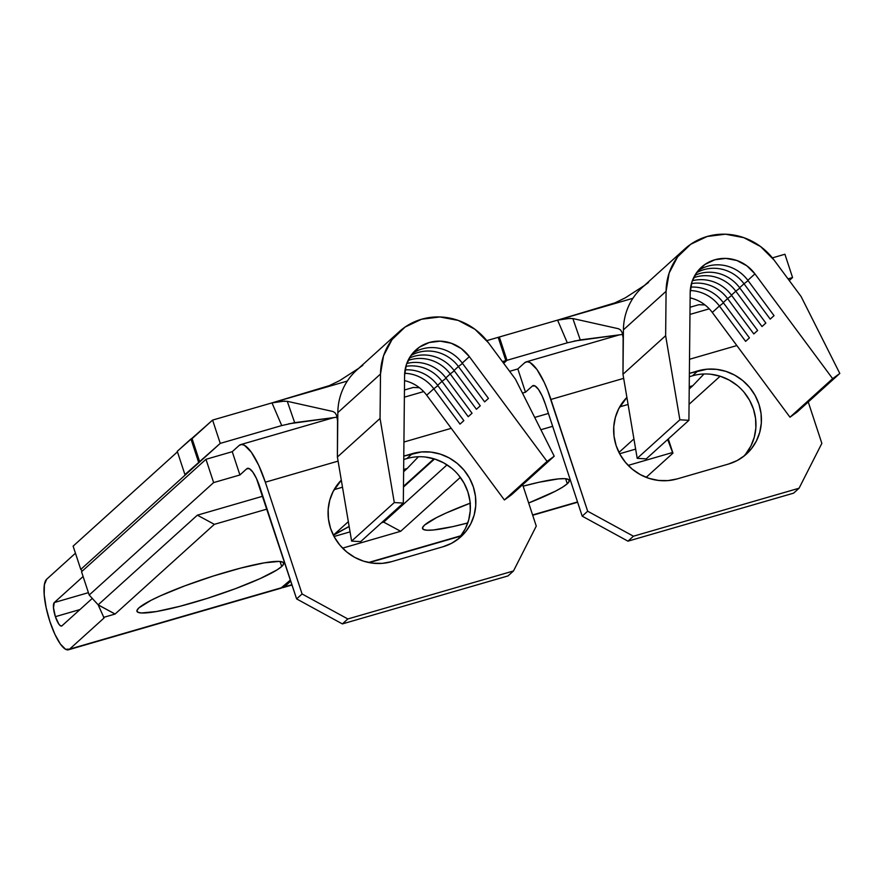 <?xml version="1.0" encoding="UTF-8"?>
<svg xmlns="http://www.w3.org/2000/svg" width="884" height="884" viewBox="0 0 884 884"><rect width="100%" height="100%" fill="white"/><g stroke="black" fill="none" stroke-linecap="round" stroke-linejoin="round"><path stroke-width="1.33" d="M391.557 561.672A49.416 47.161 -132.1 0 1 330.55 528.334L334.417 537.163L339.887 545.152L346.76 551.981L354.76 557.395L363.589 561.174L372.904 563.185L382.352 563.362L391.557 561.672L442.961 546.776L451.591 543.295L459.282 538.157L465.769 531.571L470.796 523.77L474.156 515.063L475.725 505.792L475.459 496.3L473.349 486.962L469.481 478.122L464.012 470.144L457.138 463.315L449.138 457.901L440.309 454.122L430.994 452.1L421.546 451.934L403.789 456.111L412.342 453.625A49.416 47.161 -132.1 0 1 468.973 477.227A49.416 47.161 -132.1 0 1 460.785 536.864A49.416 47.161 -132.1 0 1 442.961 546.776L391.557 561.672M281.698 566.511A77.217 9.702 -18.2 0 1 203.209 599.65A77.217 9.702 -18.2 0 1 136.954 611.319A77.217 9.702 -18.2 0 1 138.91 607.883L136.943 610.501L137.805 612.225L141.44 612.977L156.424 611.54L179.607 606.38L207.464 598.313L235.763 588.545L260.172 578.578L276.99 569.926L281.698 566.511L283.665 563.893L282.803 562.18L279.167 561.417L264.183 562.865L241 568.014L213.143 576.081L184.844 585.849L160.435 595.816L150.877 600.402L138.91 607.883A77.217 9.702 -18.2 0 1 217.398 574.744A77.217 9.702 -18.2 0 1 283.654 563.086A77.217 9.702 -18.2 0 1 281.698 566.511L280.051 561.484L281.698 566.511M280.736 588.269L290.405 580.037L282.084 587.551L69.604 649.121L65.593 649.298L60.444 644.138L54.941 634.414L49.913 621.607A37.062 10.033 73.8 0 1 46.642 579.263L75.449 553.218L46.642 579.263L44.377 584.755L44.2 594.733L46.145 607.673L49.913 621.607A37.062 10.033 73.8 0 0 68.433 649.795L280.913 588.225A37.062 10.033 -106.2 0 0 282.084 587.551L69.604 649.121L104.069 617.982L98.235 604.954L115.086 614.048L103.527 617.397L115.086 614.048L214.348 524.345L267.078 509.062L214.348 524.345L197.364 515.173L98.157 604.822L89.196 595.031L213.63 482.587L239.907 474.973L246.735 468.796A24.708 6.685 73.8 0 1 247.52 468.343A24.708 6.685 73.8 0 1 259.863 487.139L296.615 598.91L342.373 623.916L347.843 618.966L302.085 593.971L265.333 482.2L338.086 461.117L265.333 482.2L302.085 593.971L296.615 598.91L256.515 478.609L252.846 472.122L249.421 468.675L246.735 468.796L248.415 468.31L246.735 468.796L239.907 474.973L232.249 451.691L205.972 459.304L81.538 571.749L205.972 459.304L213.63 482.587L89.196 595.031L81.538 571.749L89.196 595.031L98.157 604.822L197.364 515.173L262.846 496.2L197.364 515.173L214.348 524.345L115.086 614.048L98.157 604.822L104.069 617.982L69.604 649.121A37.062 10.033 73.8 0 1 68.433 649.795M55.383 616.667L79.991 609.54L55.383 616.667A12.354 3.348 73.8 0 1 54.289 602.545L83.107 576.512L54.289 602.545L88.422 592.656L54.289 602.545L53.482 607.706L55.383 616.667L58.896 624.17L60.609 625.894L61.946 625.839A12.354 3.348 73.8 0 1 61.56 626.06A12.354 3.348 73.8 0 1 55.383 616.667M212.591 420.088L220.249 443.381L199.74 461.912L192.082 438.63L212.591 420.088L271.996 402.883L281.731 425.569L220.249 443.381L212.591 420.088L177.264 451.315L184.922 474.597L220.249 443.381L281.731 425.569L271.996 402.883L212.591 420.088M506.985 360.296L499.327 337.003L506.985 360.296L502.421 361.611L506.985 360.296L503.659 363.291L506.985 360.296M486.797 340.638L499.327 337.003L486.797 340.638M82.289 571.064L80.775 569.418L199.74 461.912L192.082 438.63L190.944 438.961L198.591 462.244L190.944 438.961L177.264 451.315L184.922 474.597L186.06 474.266L80.775 569.418L73.118 546.135L177.441 451.857L73.118 546.135L80.775 569.418L82.289 571.064M92.29 598.413L61.946 625.839L92.29 598.413M239.089 445.503L232.249 451.691L239.089 445.503A49.416 13.37 73.8 0 1 240.647 444.619A49.416 13.37 73.8 0 1 265.333 482.2L258.647 465.128L251.299 452.155L244.437 445.271L241.509 444.475L239.089 445.503M403.922 442.033L451.26 428.32L403.922 442.033M522.665 484.73L536.268 526.113L513.482 570.976L347.843 618.966L513.482 570.976L508.013 575.915L342.373 623.916L508.013 575.915L513.482 570.976L536.268 526.113L522.665 484.73M341.301 480.156L333.113 491.526L329.743 500.233L328.174 509.504L328.439 518.996L330.55 528.334A49.416 47.161 -132.1 0 1 341.301 480.156M403.756 459.47L406.872 458.564L412.342 453.625L406.872 458.564L403.756 459.47M425.524 457.05L434.84 459.061L443.669 462.851L451.669 468.255M458.542 475.084L464.012 483.073L467.879 491.902L469.99 501.239L470.255 510.731L468.686 520.013L465.327 528.709L460.299 536.511M434.552 458.973L403.48 487.051L434.552 458.973M349.136 526.444L333.964 534.643L349.136 526.444M334.13 489.637L342.495 487.206L334.13 489.637M403.656 469.492L407.204 468.454L403.634 471.691L407.204 468.454L403.656 469.492M348.329 521.671L333.367 535.185L348.329 521.671M347.335 381.048L271.996 402.883L284.736 401.06M205.972 459.304L232.249 451.691L239.907 474.973L213.63 482.587L205.972 459.304M418.397 456.752L407.204 468.454L418.397 456.752M457.956 539.229A49.416 47.161 47.9 0 0 462.498 480.52A49.416 47.161 47.9 0 0 406.872 458.564M341.346 480.377A49.416 47.161 47.9 0 0 340.484 481.018M347.843 618.966L342.373 623.916L296.615 598.91L302.085 593.971L347.843 618.966M433.945 404.96L426.696 395.192A37.062 35.371 47.9 0 0 417.712 386.474A37.062 35.371 47.9 0 0 404.541 380.617A37.062 35.371 47.9 0 1 426.696 395.192L433.812 388.772L426.696 395.192L504.388 499.968L433.933 404.949M358.749 368.285L339.688 380.606L329.235 385.656L271.996 402.883L280.714 401.248L287.267 401.303L332.948 411.502L287.267 401.303L294.67 422.662L337.18 417.16L288.67 423.801M404.441 390.01L413.193 387.468L419.37 387.689M332.948 411.502L334.992 412.74L336.583 415.347L337.743 421.812L337.832 412.596A61.77 58.963 -132.1 0 1 362.849 365.313M511.549 494.764L504.388 499.968L547.052 461.415L504.388 499.968L511.549 494.764L554.213 456.21L515.482 379.225L488.443 342.76L515.482 379.225L554.213 456.21L511.549 494.764M337.555 418.994L337.39 457.017L351.622 541.107L360.65 541.627L351.622 541.107L337.39 457.017L337.832 412.596L380.496 374.043L380.054 418.463L394.286 502.554L403.314 503.073L404.596 375.413A37.062 35.371 -132.1 0 1 415.878 349.953A37.062 35.371 -132.1 0 1 469.36 356.639L547.052 461.415L554.213 456.21L547.052 461.415L469.36 356.639L462.244 363.07L469.36 356.639L461.282 348.572L451.249 343.235L440.232 341.158L429.248 342.528L419.359 347.202L411.502 354.76L406.419 364.462L404.596 375.413L403.314 503.073L360.65 541.627L403.314 503.073L394.286 502.554L351.622 541.107L394.286 502.554L380.054 418.463L337.39 457.017L380.054 418.463L380.496 374.043A61.77 58.963 -132.1 0 1 399.314 331.622A61.77 58.963 -132.1 0 1 488.443 342.76L474.984 329.312L458.266 320.428L439.889 316.958L421.591 319.234L405.115 327.036L392.01 339.633L383.534 355.81L380.496 374.043L337.832 412.596A61.77 58.963 47.9 0 1 356.65 370.175L399.314 331.622M404.673 373.291A37.062 35.371 -132.1 0 1 433.812 388.772L460.012 424.11L463.846 420.651L437.635 385.313A37.062 35.371 47.9 0 0 405.071 369.877A37.062 35.371 -132.1 0 1 437.635 385.313L442.011 381.358L437.635 385.313L463.846 420.651L460.012 424.11L433.812 388.772A37.062 35.371 47.9 0 0 404.673 373.291M405.844 366.341A37.062 35.371 -132.1 0 1 442.011 381.358L468.222 416.696L472.045 413.237L445.845 377.899L450.21 373.943L476.421 409.281L480.255 405.822L454.044 370.484L458.42 366.529L484.631 401.866L488.454 398.408L462.244 363.07A37.062 35.371 47.9 0 0 412.552 353.423A37.062 35.371 -132.1 0 1 462.244 363.07L488.454 398.408L484.631 401.866L458.42 366.529L454.044 370.484A37.062 35.371 47.9 0 0 409.303 358.075A37.062 35.371 -132.1 0 1 454.044 370.484L480.255 405.822L476.421 409.281L450.21 373.943L445.845 377.899A37.062 35.371 47.9 0 0 406.762 363.501A37.062 35.371 -132.1 0 1 445.845 377.899L472.045 413.237L468.222 416.696L442.011 381.358A37.062 35.371 47.9 0 0 405.844 366.341M408.021 360.495A37.062 35.371 -132.1 0 1 450.21 373.943A37.062 35.371 47.9 0 0 408.021 360.495M410.961 355.501A37.062 35.371 -132.1 0 1 458.42 366.529A37.062 35.371 47.9 0 0 410.961 355.501M462.498 363.401L458.42 366.529L462.498 363.401M454.288 370.816L450.21 373.943L454.288 370.816M446.088 378.23L442.011 381.358L446.088 378.23M437.889 385.645L433.812 388.772L437.889 385.645M287.267 401.303L294.67 422.662L281.731 425.569M677.144 478.918A49.416 47.161 -132.1 0 1 616.137 445.58L620.004 454.409L625.485 462.398L632.347 469.227L640.359 474.642L649.188 478.421L658.492 480.432L667.939 480.609L677.144 478.918L728.56 464.023L737.179 460.542L744.88 455.404L751.356 448.818L756.384 441.017L759.743 432.309L761.323 423.038L761.047 413.546L758.936 404.209L755.069 395.369L749.599 387.391L742.726 380.562L734.726 375.147L725.897 371.368L716.581 369.346L707.134 369.18L689.376 373.357L697.929 370.871A49.416 47.161 -132.1 0 1 754.56 394.474A49.416 47.161 -132.1 0 1 746.372 454.111A49.416 47.161 -132.1 0 1 728.56 464.023L677.144 478.918M567.285 483.758A77.217 9.702 -18.2 0 1 528.665 502.985L555.318 491.239L562.578 487.172L567.285 483.758L569.252 481.139L568.39 479.426L564.754 478.664L558.467 478.896L539.008 482.255L523.14 486.167A77.217 9.702 -18.2 0 1 569.241 480.332A77.217 9.702 -18.2 0 1 567.285 483.758L565.638 478.73L567.285 483.758M467.769 522.952A77.217 9.702 -18.2 0 1 422.541 528.566A77.217 9.702 -18.2 0 1 424.497 525.129L422.53 527.748L423.392 529.472L427.027 530.223L433.326 529.991L452.774 526.632L467.769 522.952M498.178 337.334L505.836 360.628L503.35 362.871L505.836 360.628L498.178 337.334L557.583 320.13L567.318 342.815L505.836 360.628L567.318 342.815L557.583 320.13L498.178 337.334M792.572 277.543L784.915 254.249L792.572 277.543L788.009 278.858L792.572 277.543L789.257 280.537L792.572 277.543M772.384 257.885L784.915 254.249L772.384 257.885M334.053 536.5L350.053 531.87L334.053 536.5M381.545 522.742L383.678 522.124L400.673 531.295L342.572 548.135L400.673 531.295L460.343 477.371L400.673 531.295L383.678 522.124L381.545 522.742M524.676 362.749L517.836 368.937L509.615 371.313L517.836 368.937L524.676 362.749A49.416 13.37 73.8 0 1 526.234 361.865A49.416 13.37 73.8 0 1 550.92 399.446L623.673 378.363L550.92 399.446L587.672 511.217L547.726 390.551L544.235 382.374L536.897 369.401L530.024 362.517L527.096 361.722L524.676 362.749M689.52 359.28L736.847 345.567L689.52 359.28M808.252 401.977L821.855 443.359L799.07 488.222L633.43 536.212L587.672 511.217L582.202 516.157L627.96 541.163L633.43 536.212L799.07 488.222L793.6 493.161L627.96 541.163L793.6 493.161L799.07 488.222L821.855 443.359L808.252 401.977M626.9 397.402L618.701 408.773L615.341 417.48L613.761 426.751L614.037 436.243L616.137 445.58A49.416 47.161 -132.1 0 1 626.9 397.402M545.45 404.386L582.202 516.157L545.45 404.386L542.113 395.855L538.444 389.369L535.008 385.921L532.334 386.043A24.708 6.685 73.8 0 1 533.107 385.59A24.708 6.685 73.8 0 1 545.45 404.386M689.343 376.717L692.459 375.811L697.929 370.871L692.459 375.811L689.343 376.717M711.112 374.297L720.427 376.308L729.256 380.098L737.256 385.501M744.129 392.33L749.599 400.319L753.466 409.148L755.577 418.486L755.853 427.978L754.273 437.26L750.914 445.956L745.886 453.757M534.002 385.557L532.334 386.043L534.002 385.557M447.039 464.862L383.678 522.124L447.039 464.862M333.412 535.262L349.147 526.521L333.412 535.262M403.48 486.344L433.978 458.796L403.48 486.344M522.455 393.104L525.494 392.22L532.334 386.043L525.494 392.22L517.836 368.937L525.494 392.22L522.455 393.104M720.14 376.219L689.067 404.297L720.14 376.219M667.652 439.525L667.133 439.989L667.807 439.79L672.58 452.509L628.17 465.382L672.58 452.509L672.956 453.138L646.16 477.349L672.956 453.138L667.652 439.525M635.64 449.116L619.651 453.746L635.64 449.116M548.434 413.447L534.698 417.425L548.434 413.447M692.802 385.7L689.222 388.938L692.802 385.7L689.244 386.739L692.802 385.7L703.984 373.998L692.802 385.7M633.916 438.917L618.966 452.431L633.916 438.917M577.528 501.946L532.599 514.963L577.528 501.946M460.907 535.737L368.584 562.489L460.907 535.737M291.941 584.7L284.372 586.888L290.759 581.108L284.372 586.888A37.062 10.033 73.8 0 1 283.2 587.562A37.062 10.033 73.8 0 1 281.985 587.639L291.941 584.7M540.886 429.723L552.666 426.309L540.886 429.723M619.717 406.883L628.093 404.452L619.717 406.883M470.443 503.095L446.022 513.063L436.475 517.648L424.497 525.129A77.217 9.702 -18.2 0 1 470.2 503.184M632.922 298.295L557.583 320.13L570.324 318.306M668.293 438.95L672.956 453.138L668.293 438.95M743.543 456.476A49.416 47.161 47.9 0 0 748.085 397.767A49.416 47.161 47.9 0 0 692.459 375.811M626.933 397.623A49.416 47.161 47.9 0 0 626.071 398.264M633.43 536.212L627.96 541.163L582.202 516.157L587.672 511.217L633.43 536.212M719.532 322.207L712.283 312.439A37.062 35.371 47.9 0 0 703.299 303.72A37.062 35.371 47.9 0 0 690.128 297.864A37.062 35.371 47.9 0 1 712.283 312.439L719.399 306.019L712.283 312.439L789.987 417.215L719.532 322.207M644.337 285.532L625.275 297.853L614.833 302.903L557.583 320.13L566.301 318.494L572.854 318.549L618.535 328.749L572.854 318.549L580.258 339.909L622.767 334.406L574.257 341.047M690.039 307.256L698.78 304.715L704.957 304.936M618.535 328.749L620.579 329.986L622.17 332.594L623.331 339.058L623.419 329.842A61.77 58.963 -132.1 0 1 648.447 282.56M797.136 412.01L789.987 417.215L832.64 378.661L789.987 417.215L797.136 412.01L839.8 373.457L801.07 296.471L774.03 260.007L801.07 296.471L839.8 373.457L797.136 412.01M623.143 336.24L622.977 374.263L637.209 458.354L646.248 458.873L637.209 458.354L622.977 374.263L623.419 329.842L666.083 291.289L665.641 335.71L679.873 419.801L688.901 420.32L690.183 292.659A37.062 35.371 -132.1 0 1 701.476 267.2A37.062 35.371 -132.1 0 1 754.947 273.885L832.64 378.661L839.8 373.457L832.64 378.661L754.947 273.885L747.842 280.316L754.947 273.885L746.87 265.819L736.847 260.482L725.819 258.404L714.836 259.774L704.946 264.449L697.089 272.007L692.006 281.709L690.183 292.659L688.901 420.32L646.248 458.873L688.901 420.32L679.873 419.801L637.209 458.354L679.873 419.801L665.641 335.71L622.977 374.263L665.641 335.71L666.083 291.289A61.77 58.963 -132.1 0 1 684.901 248.868A61.77 58.963 -132.1 0 1 774.03 260.007L760.571 246.559L743.853 237.674L725.477 234.205L707.178 236.481L690.702 244.282L677.597 256.879L669.133 273.057L666.083 291.289L623.419 329.842A61.77 58.963 47.9 0 1 642.248 287.422L684.901 248.868M690.26 290.538A37.062 35.371 -132.1 0 1 719.399 306.019L745.61 341.357L749.433 337.898L723.222 302.56A37.062 35.371 47.9 0 0 690.658 287.123A37.062 35.371 -132.1 0 1 723.222 302.56L727.598 298.604L723.222 302.56L749.433 337.898L745.61 341.357L719.399 306.019A37.062 35.371 47.9 0 0 690.26 290.538M691.432 283.587A37.062 35.371 -132.1 0 1 727.598 298.604L753.809 333.942L757.632 330.483L731.433 295.146L735.808 291.19L762.008 326.527L765.842 323.069L739.632 287.731L744.008 283.775L770.218 319.113L774.041 315.654L747.842 280.316A37.062 35.371 47.9 0 0 698.15 270.67A37.062 35.371 -132.1 0 1 747.842 280.316L774.041 315.654L770.218 319.113L744.008 283.775L739.632 287.731A37.062 35.371 47.9 0 0 694.89 275.322A37.062 35.371 -132.1 0 1 739.632 287.731L765.842 323.069L762.008 326.527L735.808 291.19L731.433 295.146A37.062 35.371 47.9 0 0 692.349 280.747A37.062 35.371 -132.1 0 1 731.433 295.146L757.632 330.483L753.809 333.942L727.598 298.604A37.062 35.371 47.9 0 0 691.432 283.587M693.609 277.742A37.062 35.371 -132.1 0 1 735.808 291.19A37.062 35.371 47.9 0 0 693.609 277.742M696.548 272.747A37.062 35.371 -132.1 0 1 744.008 283.775A37.062 35.371 47.9 0 0 696.548 272.747M748.085 280.648L744.008 283.775L748.085 280.648M739.886 288.062L735.808 291.19L739.886 288.062M731.676 295.477L727.598 298.604L731.676 295.477M723.477 302.892L719.399 306.019L723.477 302.892M572.854 318.549L580.258 339.909L567.318 342.815M423.668 391.579L404.375 397.17M333.931 417.579L240.691 444.597M709.255 308.825L689.962 314.417M619.518 334.826L526.289 361.843M283.355 587.517L292.04 584.998M369.258 562.622L460.575 536.168M532.698 515.261L577.628 502.245"/></g></svg>
